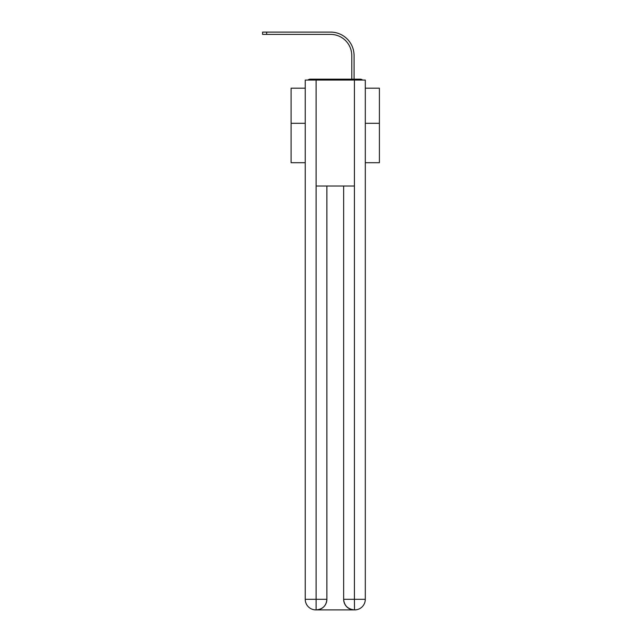 <?xml version="1.0" encoding="UTF-8"?>
<svg xmlns="http://www.w3.org/2000/svg" width="642" height="642" viewBox="0 0 642 642"><rect width="100%" height="100%" fill="white"/><g stroke="black" fill="none" stroke-linecap="round" stroke-linejoin="round"><path stroke-width="0.96" d="M365.29 162.707L379.414 162.707L379.414 88.179L365.29 88.179M305.239 123.32L291.107 123.32L291.107 88.179L305.239 88.179M291.107 123.32L291.107 162.707L305.239 162.707M362.586 80.049A3.531 3.531 0 0 0 360.25 79.167L310.271 79.167A3.531 3.531 0 0 0 307.935 80.049M379.414 123.32L365.29 123.32M310.271 79.167L321.49 79.167M349.039 79.167L351.776 79.167L351.776 55.589A21.194 21.194 0 0 0 330.582 34.395A21.194 21.194 0 0 1 351.776 55.589A21.194 21.194 0 0 0 330.582 34.395A21.194 21.194 0 0 1 351.776 55.589A21.194 21.194 0 0 0 330.582 34.395A21.194 21.194 0 0 1 351.776 55.589A21.194 21.194 0 0 0 330.582 34.395A21.194 21.194 0 0 1 351.776 55.589A21.194 21.194 0 0 0 330.582 34.395A21.194 21.194 0 0 1 351.776 55.589A21.194 21.194 0 0 0 330.582 34.395A21.194 21.194 0 0 1 351.776 55.589A21.194 21.194 0 0 0 330.582 34.395A21.194 21.194 0 0 1 351.776 55.589A21.194 21.194 0 0 0 330.582 34.395A21.194 21.194 0 0 1 351.776 55.589A21.194 21.194 0 0 0 330.582 34.395A21.194 21.194 0 0 1 351.776 55.589A21.194 21.194 0 0 0 330.582 34.395A21.194 21.194 0 0 1 351.776 55.589A21.194 21.194 0 0 0 330.582 34.395A21.194 21.194 0 0 1 351.776 55.589A21.194 21.194 0 0 0 330.582 34.395A21.194 21.194 0 0 1 351.776 55.589A21.194 21.194 0 0 0 330.582 34.395A21.194 21.194 0 0 1 351.776 55.589A21.194 21.194 0 0 0 330.582 34.395A21.194 21.194 0 0 1 351.776 55.589A21.194 21.194 0 0 0 330.582 34.395A21.194 21.194 0 0 1 351.776 55.589A21.194 21.194 0 0 0 330.582 34.395A21.194 21.194 0 0 1 351.776 55.589A21.194 21.194 0 0 0 330.582 34.395A21.194 21.194 0 0 1 351.776 55.589A21.194 21.194 0 0 0 330.582 34.395A21.194 21.194 0 0 1 351.776 55.589A21.194 21.194 0 0 0 330.582 34.395A21.194 21.194 0 0 1 351.776 55.589A21.194 21.194 0 0 0 330.582 34.395A21.194 21.194 0 0 1 351.776 55.589A21.194 21.194 0 0 0 330.582 34.395A21.194 21.194 0 0 1 351.776 55.589A21.194 21.194 0 0 0 330.582 34.395L262.586 34.395L262.586 32.1L266.647 32.1L266.647 34.395M266.647 32.1L330.582 32.1A23.489 23.489 0 0 1 354.071 55.589L354.071 79.167L354.071 55.589L354.071 79.167L354.071 55.589L354.071 79.167L354.071 55.589L354.071 79.167L354.071 55.589L354.071 79.167L354.071 55.589L354.071 79.167L354.071 55.589L354.071 79.167L354.071 55.589L354.071 79.167L354.071 55.589L354.071 79.167L354.071 55.589L354.071 79.167L354.071 55.589L354.071 79.167L354.071 55.589L354.071 79.167L354.071 55.589L354.071 79.167L354.071 55.589L354.071 79.167L354.071 55.589L354.071 79.167L354.071 55.589L354.071 79.167L354.071 55.589L354.071 79.167L354.071 55.589L354.071 79.167L354.071 55.589L354.071 79.167L354.071 55.589L354.071 79.167L354.071 55.589L354.071 79.167L354.071 55.589L354.071 79.167L360.25 79.167M316.097 80.049L305.239 80.049L305.239 599.307A10.593 10.593 0 0 0 315.832 609.9L354.248 609.9A10.593 10.593 0 0 1 343.655 599.307L343.655 186.019L343.655 599.307C344.192 605.55 347.723 609.081 354.248 609.9L354.689 609.9A10.593 10.593 0 0 0 365.29 599.307L365.29 80.049L316.097 80.049L316.097 186.019L354.424 186.019L354.424 80.049M326.874 186.019L326.874 599.307A10.593 10.593 0 0 1 316.273 609.9C322.83 609.218 326.361 605.679 326.874 599.307L326.874 186.019M343.655 599.307L354.424 599.307L354.504 609.9M305.239 599.307A10.593 10.593 0 0 0 315.832 609.9A10.593 10.593 0 0 1 305.239 599.307L316.097 599.307L316.097 609.9M326.874 599.307L316.097 599.307L316.097 186.019M354.424 186.019L354.424 599.307L365.29 599.307"/></g></svg>
